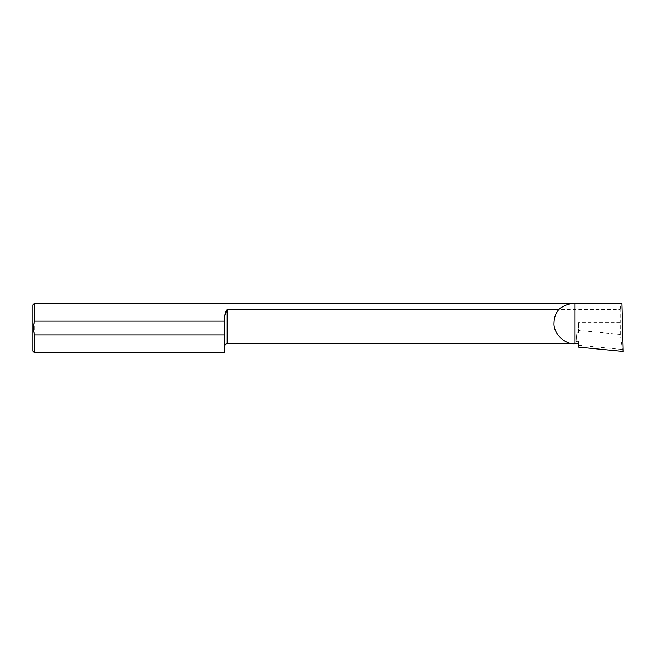 <?xml version="1.0" encoding="UTF-8"?>
<svg xmlns="http://www.w3.org/2000/svg" width="656" height="656" viewBox="0 0 656 656"><rect width="100%" height="100%" fill="white"/><g stroke="black" fill="none" stroke-linecap="round" stroke-linejoin="round"><path stroke-width="0.49" stroke-dasharray="3.28 2.46" d="M224.91 315.503L224.68 352.584M32.8 304.892L32.8 351.108M34.276 303.416L34.276 352.584M623.2 351.436L622.446 349.492L620.264 334.404L620.15 309.616L227.14 309.616L227.14 343.76M620.264 334.404L578.428 330.378L578.428 322.785L578.428 332.994L577.059 332.707L576.214 341.481L578.428 341.235L578.428 343.76M620.15 309.616C620.592 305.565 621.183 303.49 621.913 303.416M578.428 341.235L578.428 347.122M578.428 345.253L622.446 349.492M577.059 332.707L576.214 341.481M578.428 330.378L578.428 332.994M619.953 322.785L578.428 322.785"/><path stroke-width="0.98" d="M34.276 321.112L34.276 303.416L32.8 304.892L32.8 351.108L34.276 352.584L224.68 352.584L224.68 334.888L34.276 334.888L33.292 328L34.276 321.112L224.68 321.112L224.68 320.095C224.319 315.684 225.139 312.19 227.14 309.616L224.91 315.503M558.658 309.616C563.34 305.565 568.785 303.49 574.984 303.416L574.984 343.76L227.14 343.76L227.14 309.616L558.658 309.616C555.607 313.478 554.066 317.865 554.008 322.785C553.074 333.158 564.611 344.695 574.984 343.76L578.428 343.76L578.428 347.122L623.2 351.436L621.913 303.416L34.276 303.416M34.276 352.584L34.276 334.888M224.68 334.888L224.68 321.112M227.14 343.76C225.877 343.695 225.057 344.515 224.68 346.22"/></g></svg>
